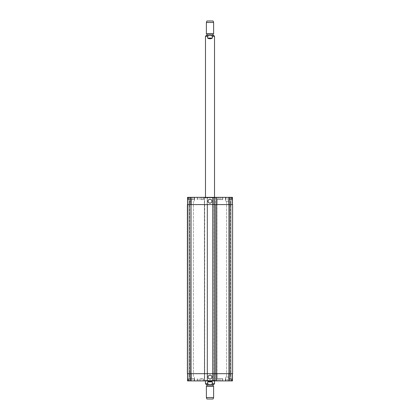 <?xml version="1.0" encoding="UTF-8"?>
<svg xmlns="http://www.w3.org/2000/svg" width="420" height="420" viewBox="0 0 420 420"><rect width="100%" height="100%" fill="white"/><g stroke="black" fill="none" stroke-linecap="round" stroke-linejoin="round"><path stroke-width="0.32" stroke-dasharray="2.1 1.58" d="M212.384 38.094L212.384 36.283C210.793 35.086 209.207 35.086 207.617 36.283L207.617 38.094L212.384 38.094C210.793 38.987 209.207 38.987 207.617 38.094M206.95 35.469L206.293 35.469M205.028 197.794L214.972 197.794L205.028 197.794L205.028 197.342L214.972 197.342L205.028 197.342M205.48 197.794L214.52 197.794L205.48 197.794L205.48 197.342M213.05 34.115L206.95 34.115M213.617 33.784L206.383 33.784M213.617 22.491L206.383 22.491M213.077 21L206.923 21M207.617 381.906L207.617 383.717C209.207 384.914 210.793 384.914 212.384 383.717L212.384 381.906L207.617 381.906C209.207 381.014 210.793 381.014 212.384 381.906M213.05 384.531L213.707 384.531M214.972 380.462L205.028 380.462L214.972 380.462L214.972 380.914L205.028 380.914L214.972 380.914M214.52 380.462L205.48 380.462L214.52 380.462L214.52 380.914M206.95 385.885L213.05 385.885M206.383 386.216L213.617 386.216M206.383 397.509L213.617 397.509M206.923 399L213.077 399M208.063 201.185A1.937 1.937 0 0 0 210.966 202.86A1.937 1.937 0 0 0 210.966 199.505A1.937 1.937 0 0 0 208.063 201.185M208.063 377.071A1.937 1.937 0 0 0 210.966 378.745A1.937 1.937 0 0 0 210.966 375.396A1.937 1.937 0 0 0 208.063 377.071M228.764 199.6L231.819 199.6L228.764 199.6L228.764 197.342L227.519 197.342L227.519 199.6L227.519 197.342L228.764 197.342L228.764 199.6M230.008 197.342L230.008 199.6L230.008 197.342L228.764 197.342L230.008 197.342M219.723 199.6L216.667 199.6L222.773 199.6L219.723 199.6L219.723 197.342L218.479 197.342L218.479 199.6L218.479 197.342L219.723 197.342L219.723 199.6M220.967 197.342L220.967 199.6L220.967 197.342L219.723 197.342L220.967 197.342M191.237 199.6L188.181 199.6L194.287 199.6L191.237 199.6L191.237 197.342L189.992 197.342L189.992 199.6L189.992 197.342L191.237 197.342L191.237 199.6M192.481 197.342L192.481 199.6L192.481 197.342L191.237 197.342L192.481 197.342M200.277 199.6L203.333 199.6L200.277 199.6L200.277 197.342L199.033 197.342L199.033 199.6L199.033 197.342L200.277 197.342L200.277 199.6M201.521 197.342L201.521 199.6L201.521 197.342L200.277 197.342L201.521 197.342M219.723 197.342L216.667 197.342L219.723 197.342M228.764 197.342L231.819 197.342L228.764 197.342M200.277 197.342L203.333 197.342L200.277 197.342M191.237 197.342L188.181 197.342L191.237 197.342M228.538 201.185L225.488 201.185L228.538 201.185M228.538 197.342L225.488 197.342L228.538 197.342M191.462 197.342L188.412 197.342L191.462 197.342M191.462 201.185L188.412 201.185L191.462 201.185M214.09 197.342L214.09 380.914M216.736 197.342L216.736 204.577L213.89 204.577L213.89 197.342L213.89 380.914L213.89 373.679L216.962 373.679L216.962 380.914L216.667 380.914L219.723 380.914L219.723 378.651L216.667 378.651L222.773 378.651L219.723 378.651L219.723 380.914L218.479 380.914L220.967 380.914L216.893 380.914L222.773 380.914L216.667 380.914L216.962 380.914L216.962 197.342L216.962 204.577L216.667 204.577L232.47 204.577L232.47 197.342L215.313 197.342L215.313 380.914L232.47 380.914L229.173 380.914L232.47 380.914L229.173 380.914L232.47 380.914L232.47 373.679L215.313 373.679L215.313 380.914L187.53 380.914L190.827 380.914L187.53 380.914L190.827 380.914L187.53 380.914L187.53 373.679L191.147 373.679L187.53 373.679M230.869 197.342L229.399 197.342L230.869 197.342L230.869 380.914L230.869 197.342M229.173 197.342L230.774 197.342L229.173 197.342L229.399 204.577L229.173 197.342M187.53 204.577L191.147 204.577L187.53 204.577L187.53 197.342L215.607 197.342L215.313 197.342L215.313 204.577L228.853 204.577L228.853 197.342M228.764 378.651L231.819 378.651L228.764 378.651L228.764 380.914L227.519 380.914L228.764 380.914L228.764 378.651M227.519 380.914L227.519 378.651L227.519 380.914M230.008 380.914L228.764 380.914L230.008 380.914L230.008 378.651L230.008 380.914M218.479 380.914L218.479 378.651L218.479 380.914M220.967 380.914L220.967 378.651L220.967 380.914M191.237 378.651L188.181 378.651L194.287 378.651L191.237 378.651L191.237 380.914L189.992 380.914L191.237 380.914L191.237 378.651M189.992 380.914L189.992 378.651L189.992 380.914M192.481 380.914L191.237 380.914L192.481 380.914L192.481 378.651L192.481 380.914M200.277 378.651L203.333 378.651L200.277 378.651L200.277 380.914L199.033 380.914L200.277 380.914L200.277 378.651M199.033 380.914L199.033 378.651L199.033 380.914M201.521 380.914L200.277 380.914L201.521 380.914L201.521 378.651L201.521 380.914M228.764 380.914L231.819 380.914L228.764 380.914M200.277 380.914L203.333 380.914L200.277 380.914M191.237 380.914L188.181 380.914L191.237 380.914M228.538 380.914L231.588 380.914L228.538 380.914M191.462 380.914L194.513 380.914L191.462 380.914M228.538 377.071L225.488 377.071L228.538 377.071M191.462 377.071L188.412 377.071L191.462 377.071M190.827 373.679L190.827 380.914M214.116 197.342L214.116 373.679L213.89 204.577L214.184 204.577L191.147 204.577L204.687 204.577L204.687 373.679L191.147 373.679L214.184 373.679L214.116 380.914M204.461 380.914L204.461 373.679L187.394 373.679L187.394 204.577L204.461 204.577L204.687 380.914L204.461 197.342M204.619 197.342L204.393 380.914L204.393 197.342L204.393 204.577L207.47 204.577L207.47 380.914L207.47 373.679L204.393 373.679L204.393 204.577L207.47 204.577L207.47 373.679L204.619 373.679L204.619 380.914M212.599 197.342L212.825 373.679L212.825 204.577L207.175 204.577L207.175 380.914L207.175 197.342L207.175 204.577L212.825 204.577L212.825 197.342L212.825 380.914L212.825 373.679L207.175 373.679L207.401 380.914M212.756 197.342L212.531 380.914L212.531 197.342L212.531 204.577L215.607 204.577L215.607 380.914L215.607 373.679L212.531 373.679L212.531 204.577L215.607 204.577L215.607 373.679L212.756 373.679L212.756 380.914M232.47 373.679L232.47 380.914L232.47 373.679L232.47 380.914L232.47 373.679L228.853 373.679L228.853 380.914M229.173 373.679L229.173 380.914L229.173 373.679M216.736 380.914L216.736 204.577L216.667 373.679L228.853 373.679M187.619 373.679L187.756 204.577L187.619 373.679M190.559 373.679L190.827 197.342L190.559 373.679M232.607 373.679L215.313 373.679L215.313 204.577L232.607 204.577L232.244 204.577L232.47 197.342L232.607 373.679M229.399 373.679L229.399 380.914L229.399 373.679M212.599 380.914L212.599 373.679L207.401 373.679L207.401 197.342M229.399 204.577L229.399 197.342L229.399 204.577M232.47 204.577L228.853 204.577M229.215 204.577L229.215 373.679L229.215 204.577M216.667 199.6L216.667 378.651M187.394 204.577L187.394 373.679L187.394 204.577M189.131 197.342L189.131 380.914L189.131 197.342M190.785 204.577L190.785 373.679L190.785 204.577M214.184 197.342L214.184 380.914M214.52 36.283L212.384 36.283M207.617 36.283L205.48 36.283M205.48 383.717L207.617 383.717M212.384 383.717L214.52 383.717M187.756 373.679L187.756 380.914L187.756 373.679M190.601 373.679L190.601 380.914L190.601 373.679M191.147 373.679L191.147 380.914M207.244 197.342L207.244 380.914M215.381 197.342L215.381 380.914M215.539 197.342L215.539 380.914M232.244 373.679L232.244 380.914L232.244 373.679M187.756 204.577L187.756 197.342L187.756 204.577M190.601 204.577L190.601 197.342L190.601 204.577M190.827 204.577L190.827 197.342M191.147 204.577L191.147 197.342M232.244 204.577L232.244 197.342L232.244 204.577M216.762 197.342L216.762 380.914M216.872 380.914L216.872 197.342M230.958 197.342L230.958 380.914L230.958 197.342M230.774 197.342L230.774 380.914L230.774 197.342M229.441 204.577L229.441 373.679L229.441 204.577M228.989 204.577L228.989 373.679M215.402 197.342L215.402 380.914M215.518 197.342L215.518 380.914M212.625 197.342L212.625 380.914M212.735 197.342L212.735 380.914M207.265 197.342L207.265 380.914M207.375 197.342L207.375 380.914M204.482 197.342L204.482 380.914M204.598 197.342L204.598 380.914M191.011 204.577L191.011 373.679M189.042 197.342L189.042 380.914L189.042 197.342M189.226 197.342L189.226 380.914L189.226 197.342M213.98 197.342L213.98 380.914M214.972 197.794L214.972 197.342M214.52 197.794L214.52 197.342M205.028 380.914L205.028 380.462M205.48 380.462L205.48 380.914M222.547 199.6L222.547 197.342M216.893 199.6L216.893 197.342M222.773 199.6L222.773 197.342M231.588 199.6L231.588 197.342M225.939 199.6L225.939 197.342M231.819 199.6L231.819 197.342M225.713 199.6L225.713 197.342M203.107 199.6L203.107 197.342M197.453 199.6L197.453 197.342M203.333 199.6L203.333 197.342M197.227 199.6L197.227 197.342M194.061 199.6L194.061 197.342M188.412 199.6L188.412 197.342M194.287 199.6L194.287 197.342M188.181 199.6L188.181 197.342M225.488 197.342L225.488 201.185L225.488 197.342M194.513 197.342L194.513 201.185L194.513 197.342M222.547 380.914L222.547 378.651M216.893 380.914L216.893 378.651M222.773 380.914L222.773 378.651M231.588 380.914L231.588 378.651M225.939 380.914L225.939 378.651M231.819 380.914L231.819 378.651M225.713 380.914L225.713 378.651M203.107 380.914L203.107 378.651M197.453 380.914L197.453 378.651M203.333 380.914L203.333 378.651M197.227 380.914L197.227 378.651M194.061 380.914L194.061 378.651M188.412 380.914L188.412 378.651M194.287 380.914L194.287 378.651M188.181 380.914L188.181 378.651M225.488 377.071L225.488 380.914L225.488 377.071M226.643 201.185L226.643 377.071L226.643 201.185M230.433 201.185L230.433 377.071L230.433 201.185M194.513 377.071L194.513 380.914L194.513 377.071M189.567 201.185L189.567 377.071L189.567 201.185M193.358 201.185L193.358 377.071L193.358 201.185"/><path stroke-width="0.63" d="M207.617 38.094L207.617 36.283C209.207 35.086 210.793 35.086 212.384 36.283L212.384 38.094L207.617 38.094C209.207 38.987 210.793 38.987 212.384 38.094M205.48 197.794L205.48 36.283L206.293 35.469L213.707 35.469L213.05 35.469L213.05 34.115L213.617 33.784L213.617 22.491L206.383 22.491L206.383 33.784L213.617 33.784M213.05 34.115L206.95 34.115L206.95 35.469L213.05 35.469M206.95 34.115L206.383 33.784M206.383 22.491L206.923 21L213.077 21L213.617 22.491M212.384 381.906L212.384 383.717C210.793 384.914 209.207 384.914 207.617 383.717L207.617 381.906L212.384 381.906C210.793 381.014 209.207 381.014 207.617 381.906M214.52 380.462L214.52 383.717L213.707 384.531L206.293 384.531L206.95 384.531L206.95 385.885L206.383 386.216L206.383 397.509L213.617 397.509L213.617 386.216L206.383 386.216M206.95 385.885L213.05 385.885L213.05 384.531L206.95 384.531M213.05 385.885L213.617 386.216M213.617 397.509L213.077 399L206.923 399L206.383 397.509M208.063 201.185A1.937 1.937 0 0 1 210.966 199.505A1.937 1.937 0 0 1 210.966 202.86A1.937 1.937 0 0 1 208.063 201.185M208.063 377.071A1.937 1.937 0 0 1 210.966 375.396A1.937 1.937 0 0 1 210.966 378.745A1.937 1.937 0 0 1 208.063 377.071M232.47 204.577L232.47 197.342L187.53 197.342L187.53 204.577M232.47 373.679L232.47 380.914L187.53 380.914L187.53 373.679M216.667 197.342L216.667 373.679L232.607 373.679L232.607 204.577L187.394 204.577L187.394 373.679L216.667 373.679L216.667 380.914M214.184 197.342L214.184 380.914M205.48 36.283L207.617 36.283M212.384 36.283L214.52 36.283L213.707 35.469M214.52 383.717L212.384 383.717M207.617 383.717L205.48 383.717L206.293 384.531M191.147 373.679L191.147 380.914M228.853 373.679L228.853 380.914M216.893 373.679L216.893 380.914M213.959 373.679L213.959 380.914M191.147 204.577L191.147 197.342M228.853 204.577L228.853 197.342M216.893 204.577L216.893 197.342M213.959 204.577L213.959 197.342M228.989 204.577L228.989 373.679M191.011 204.577L191.011 373.679M214.52 197.342L214.52 36.283M205.48 380.914L205.48 383.717"/></g></svg>
